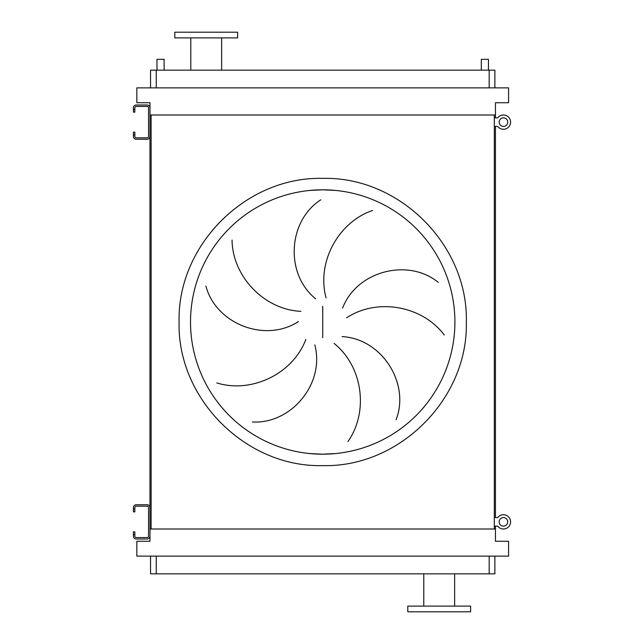 <?xml version="1.0" encoding="UTF-8"?>
<svg xmlns="http://www.w3.org/2000/svg" width="644" height="644" viewBox="0 0 644 644"><rect width="100%" height="100%" fill="white"/><g stroke="black" fill="none" stroke-linecap="round" stroke-linejoin="round"><path stroke-width="0.97" d="M134.846 509.018L134.846 511.867L133.413 511.867L133.413 509.018L134.846 509.018L134.846 507.585A1.425 1.425 0 0 1 136.27 506.16L147.122 506.16A1.425 1.425 0 0 1 148.547 507.585L148.547 536.138A1.425 1.425 0 0 1 147.122 537.563L136.27 537.563A1.425 1.425 0 0 1 134.846 536.138L134.846 534.713L133.413 534.713L133.413 536.138A2.858 2.858 0 0 0 136.27 538.996L147.122 538.996A2.858 2.858 0 0 0 149.98 536.138L149.98 507.585A2.858 2.858 0 0 0 147.122 504.735L136.27 504.735A2.858 2.858 0 0 0 133.413 507.585L133.413 509.018M133.413 534.713L133.413 531.855L134.846 531.855L134.846 534.713M134.846 109.287L134.846 112.145L133.413 112.145L133.413 109.287L134.846 109.287L134.846 107.862A1.425 1.425 0 0 1 136.27 106.437L147.122 106.437A1.425 1.425 0 0 1 148.547 107.862L148.547 136.415A1.425 1.425 0 0 1 147.122 137.84L136.27 137.84A1.425 1.425 0 0 1 134.846 136.415L134.846 134.982L133.413 134.982L133.413 136.415A2.858 2.858 0 0 0 136.27 139.265L147.122 139.265A2.858 2.858 0 0 0 149.98 136.415L149.98 107.862A2.858 2.858 0 0 0 147.122 105.004L136.27 105.004A2.858 2.858 0 0 0 133.413 107.862L133.413 109.287M133.413 134.982L133.413 132.133L134.846 132.133L134.846 134.982M494.31 526.148L497.74 526.148A7.14 7.14 0 0 0 510.587 521.865A7.14 7.14 0 0 0 497.74 517.583L494.31 517.583M494.31 126.417L497.74 126.417A7.14 7.14 0 0 0 510.587 122.135A7.14 7.14 0 0 0 497.74 117.852L494.31 117.852M503.447 517.583A4.283 4.283 0 0 0 499.164 521.865A4.283 4.283 0 0 0 503.447 526.148A4.283 4.283 0 0 0 507.73 521.865A4.283 4.283 0 0 0 503.447 517.583M503.447 514.725A7.14 7.14 0 0 0 497.74 517.583M497.74 526.148A7.14 7.14 0 0 0 503.447 528.998M503.447 117.852A4.283 4.283 0 0 0 499.164 122.135A4.283 4.283 0 0 0 503.447 126.417A4.283 4.283 0 0 0 507.73 122.135A4.283 4.283 0 0 0 503.447 117.852M503.447 115.002A7.14 7.14 0 0 0 497.74 117.852M497.74 126.417A7.14 7.14 0 0 0 503.447 129.275M309.756 453.561L322.716 454.197A132.197 132.197 0 0 0 454.906 322A132.197 132.197 0 0 0 322.716 189.803L309.756 190.439M232.049 240.067C232.428 275.801 263.493 309.523 300.893 311.358M298.438 321.573C264.901 343.365 215.684 323.57 205.919 286.065M216.77 382.906C250.878 393.597 292.545 374.47 305.844 339.469M314.811 344.959C325.172 383.583 291.136 424.275 252.44 421.973M315.616 298.784C284.527 273.62 288.15 220.699 320.801 199.817M322.716 189.803A132.197 132.197 0 0 0 190.519 322A132.197 132.197 0 0 0 322.716 454.197L335.669 453.561L322.716 454.197A132.197 132.197 0 0 0 454.906 322A132.197 132.197 0 0 0 322.716 189.803L335.669 190.439L322.716 189.803M164.107 70.172L164.107 59.32L156.975 59.32L156.975 70.172M488.458 70.172L488.458 59.32L481.318 59.32L481.318 70.172M237.628 32.2L174.814 32.2L174.814 37.907L237.628 37.907L237.628 32.2M190.801 37.907L190.801 70.172M221.641 37.907L221.641 70.172M439.208 611.8L470.611 611.8L470.611 606.093L407.797 606.093L407.797 611.8L439.208 611.8M494.882 556.126L494.882 573.828L150.543 573.828L150.543 556.126M372.618 210.451C338.752 221.858 316.276 261.818 326.089 297.955M444.223 334.993C422.907 306.303 377.956 297.287 346.625 317.782M342.6 308.074C356.921 270.73 408.377 257.817 438.331 282.426M347.905 441.575C368.601 412.442 363.288 366.903 334.115 343.437M342.109 336.611C382.045 338.696 410.22 383.639 396.084 419.727M136.842 556.126L508.583 556.126L508.583 541.274L495.453 541.274L495.453 528.998L149.98 528.998L149.98 541.274L136.842 541.274L136.842 556.126M495.453 117.852L495.453 115.002L149.98 115.002L149.98 119.285M149.98 124.992L149.98 519.008M149.98 524.715L149.98 528.998M495.453 115.002L495.453 102.726L508.583 102.726L508.583 87.874L136.842 87.874L136.842 102.726L149.98 102.726L149.98 115.002M151.115 115.002L151.115 528.998M494.31 115.002L494.31 528.998M495.453 126.417L495.453 517.583M495.453 526.148L495.453 528.998M494.882 87.874L494.882 70.172L150.543 70.172L150.543 87.874M322.716 465.612C245.976 467.6 177.116 398.741 179.096 322C177.116 245.259 245.976 176.4 322.716 178.388C399.457 176.4 468.309 245.259 466.328 322C468.309 398.741 399.457 467.6 322.716 465.612M322.716 306.286L322.716 337.714M489.174 573.828L489.174 556.126M156.259 573.828L156.259 556.126M156.259 70.172L156.259 87.874M489.174 70.172L489.174 87.874M454.624 606.093L454.624 573.828M423.784 606.093L423.784 573.828"/></g></svg>
